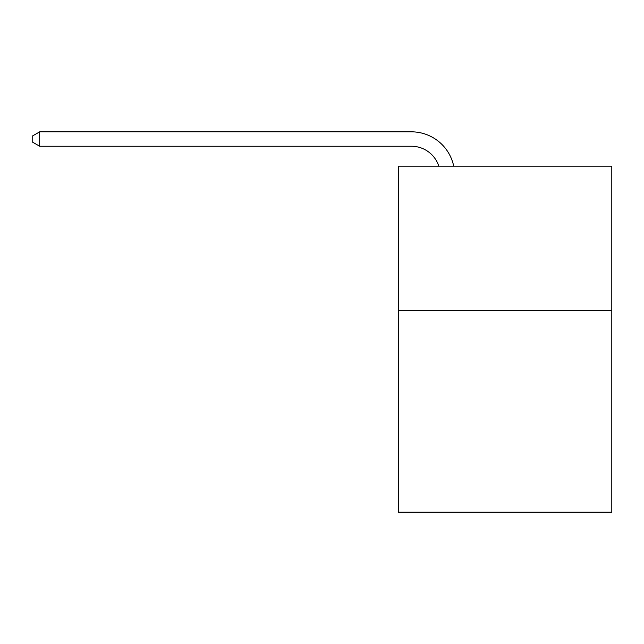 <?xml version="1.0" encoding="UTF-8"?>
<svg xmlns="http://www.w3.org/2000/svg" width="644" height="644" viewBox="0 0 644 644"><rect width="100%" height="100%" fill="white"/><g stroke="black" fill="none" stroke-linecap="round" stroke-linejoin="round"><path stroke-width="0.97" d="M611.8 310.319L611.8 512.173L398.419 512.173L398.419 166.144L611.8 166.144L611.8 310.319L398.419 310.319M438.806 166.144A28.835 28.835 -6 0 0 411.387 146.244L39.695 146.244L39.695 131.827L411.387 131.827A43.253 43.253 174 0 1 453.714 166.144M39.695 146.244L32.2 141.922L32.2 136.15L39.695 131.827"/></g></svg>
